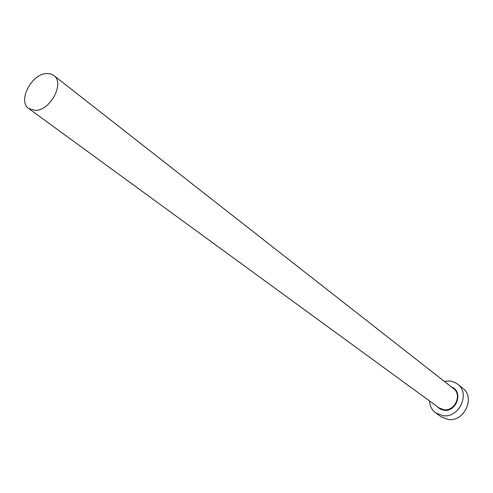 <?xml version="1.0" encoding="UTF-8"?>
<svg xmlns="http://www.w3.org/2000/svg" width="493" height="493" viewBox="0 0 493 493"><rect width="100%" height="100%" fill="white"/><g stroke="black" fill="none" stroke-linecap="round" stroke-linejoin="round"><path stroke-width="0.74" d="M35.323 110.414C50.409 110.66 65.033 82.898 53.823 75.497L50.619 73.895L46.78 73.519C31.583 73.642 17.286 101.348 28.791 108.602L35.323 110.414M429.508 400.945C429.828 406.059 431.93 410.084 435.812 413.005L442.997 415.704C459.193 418.267 470.661 393.352 457.627 384.152L454.447 382.223L451.471 381.262L449.591 380.978L444.304 381.372M435.812 413.005L441.093 416.788L448.236 419.481C464.314 422.045 475.665 397.352 462.711 388.201L457.627 384.152M451.551 387.054C463.574 391.134 456.814 412.203 444.033 410.262L440.058 409.036L436.946 406.368M28.791 108.602L439.066 407.914L443.953 409.763C454.78 411.439 462.385 394.764 453.615 388.669L53.823 75.497"/></g></svg>
